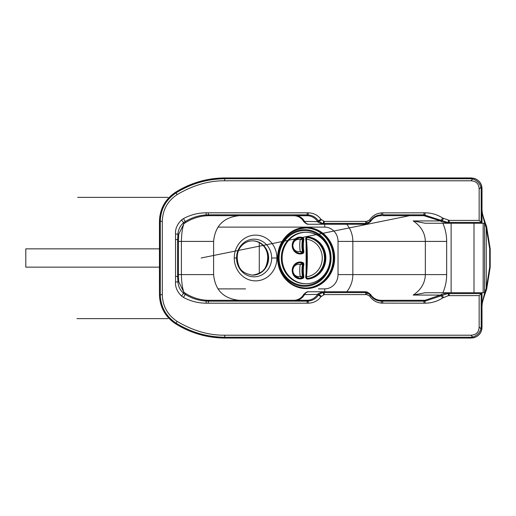 <?xml version="1.0" encoding="UTF-8"?>
<svg xmlns="http://www.w3.org/2000/svg" width="516" height="516" viewBox="0 0 516 516"><rect width="100%" height="100%" fill="white"/><g stroke="black" fill="none" stroke-linecap="round" stroke-linejoin="round"><path stroke-width="0.77" d="M306.123 232.265A25.735 23.988 90 0 1 330.111 258A25.735 23.988 -90 0 1 306.123 283.736A25.735 23.988 -90 0 1 282.136 258A25.735 23.988 90 0 1 306.123 232.265L305.291 232.265A25.735 23.988 -90 0 0 281.304 258L282.136 258M168.074 318.624L76.916 318.624M239.218 300.325L306.691 300.325L295.255 300.325L306.691 300.325L306.691 301.163L209.251 301.163L209.251 300.325L308.091 300.254C312.115 299.751 315.257 297.867 317.495 294.604L318.385 295.133C315.921 298.661 312.548 300.647 308.265 301.092L307.155 301.157L307.072 300.318M349.829 291.746L309.103 291.746A5.721 5.328 90 0 0 304.492 294.604L303.595 294.604C301.305 298.274 298.003 300.183 293.681 300.325L239.34 300.325C223.705 298.796 215.127 290.218 213.605 274.589L213.605 241.411C215.127 225.782 223.705 217.204 239.34 215.675M249.692 300.325L208.406 300.318L208.348 301.15L206.084 301.067C198.563 300.609 191.591 298.377 185.154 294.359L183.296 293.004C180.136 290.192 178.343 286.522 177.923 281.994L177.614 276.453L178.439 276.415L178.755 281.794L183.864 292.243L183.296 293.004M234.251 258A22.878 21.324 90 0 0 255.575 280.878A22.878 21.324 90 0 0 276.899 258A22.878 21.324 -90 0 0 255.575 235.122A22.878 21.324 -90 0 0 234.251 258L236.554 258A18.834 17.55 90 0 0 254.111 276.834A18.834 17.55 90 0 0 271.661 258L276.899 258M300.202 276.376L302.479 276.557A1.142 1.064 -90 0 1 301.802 277.834L300.202 276.376A35.849 33.411 -90 0 1 300.202 264.547L301.802 263.083A1.142 1.064 -90 0 1 302.479 264.36L300.202 264.547A6.153 5.734 90 0 0 292.895 270.461A6.153 5.734 90 0 0 300.202 276.376M306.13 276.815L306.891 278.517M473.443 178.207A2.857 0.632 103.1 0 0 472.798 178.975C476.855 180.361 479.577 183.077 480.964 187.14A2.857 0.632 -13.1 0 0 481.725 186.495C480.525 182.174 477.764 179.413 473.443 178.207L224.737 177.93C207.006 178.117 190.617 182.877 175.569 192.216C165.204 199.15 159.831 208.845 159.45 221.312L162.308 221.312L162.308 294.688C162.65 306.111 167.577 314.999 177.085 321.358C192.913 330.756 208.793 335.374 224.737 335.213L470.837 335.213C476.152 334.987 478.925 332.214 479.151 326.899L479.151 295.603L448.359 295.642L442.625 297.977C437.336 301.396 431.492 303.131 425.087 303.182L423.978 303.182L423.978 301.157L423.513 301.163L423.513 300.325L381.169 300.325L425.003 300.286L440.335 295.075L440.928 295.874L425.087 301.131L423.978 301.157L423.933 300.318M413.168 295.075L440.335 295.075L441.509 294.326L447.636 292.746L425.197 292.746L413.168 295.075C421.037 289.824 425.094 282.994 425.345 274.589L352.841 274.589A25.735 23.988 -90 0 1 346.733 291.746M479.151 326.899L480.964 328.86L481.17 327.034L482.008 327.034L481.725 329.505C480.525 333.826 477.764 336.587 473.443 337.793A2.857 0.632 -103.1 0 1 472.798 337.025C476.855 335.639 479.577 332.923 480.964 328.86A2.857 0.632 13.1 0 1 481.725 329.505M473.443 337.793L470.973 338.07L470.973 337.232L472.798 337.025L470.837 335.213M474.63 337.535A8.579 1.109 -108.2 0 0 474.649 337.529A8.579 1.109 -108.2 0 0 474.662 337.522C479.428 335.49 481.873 332.085 482.008 327.305L482.008 313.754M471.276 338.07L474.662 337.522L471.276 338.07L224.737 338.07C207.006 337.883 190.617 333.123 175.569 323.784C165.204 316.856 159.831 307.155 159.45 294.688L159.728 299.016M481.996 327.879L482.008 292.746L481.17 293.585L447.488 293.623L440.928 295.874M489.697 267.153L490.2 267.153L486.64 289.244L486.265 288.302L489.697 267.153L489.697 248.847L486.265 227.698L486.64 226.756L490.2 248.847L489.697 248.847M486.64 289.244C483.228 298.745 481.686 304.375 482.008 306.136C482.363 301.286 483.782 295.339 486.265 288.302L486.265 227.698C483.782 220.661 482.363 214.714 482.008 209.864L482.008 223.254L474.004 223.254L474.004 292.746L484.582 292.746L484.582 223.254L482.008 223.254L481.725 186.495M479.151 295.603L481.17 293.585L481.17 327.034M423.978 303.182L381.382 303.124C376.332 302.57 372.429 300.228 369.675 296.113L366.792 294.604L324.209 294.604L320.907 296.745C317.785 300.88 313.573 303.027 308.265 303.182L206.084 303.182C198.054 303.131 190.52 301.202 183.477 297.403L181.445 296.036C177.078 291.482 175.105 286.799 175.537 281.994L175.537 276.453L177.614 276.453L177.601 274.589L178.426 274.589L178.439 276.415M213.605 274.589L181.393 274.589L181.393 241.411L178.426 241.411L178.439 239.585L178.755 234.206L183.864 223.757L183.296 222.996C180.136 225.808 178.343 229.478 177.923 234.006L177.601 241.411L178.426 241.411L178.426 274.589L181.393 274.589C181.542 282.02 182.367 287.909 183.864 292.243L185.728 293.514C192.01 297.422 198.841 299.661 206.213 300.215L208.406 300.318M318.14 293.727L322.603 291.746A2.857 0.503 90 0 0 322.229 292.714L318.817 294.552L318.14 293.727L317.637 294.378L318.385 295.133M318.817 294.552L318.449 295.036L320.907 296.745M295.255 300.325A11.436 10.662 -90 0 0 304.492 294.604L317.637 294.378M323.293 291.746L365.218 291.746L365.218 292.585L323.242 292.604L323.293 291.746L309.174 291.746M323.59 294.655L323.242 292.604L322.229 292.714M366.792 294.604L366.792 292.811L367.553 292.179L370.449 294.326A2.857 0.742 143.1 0 0 369.65 294.333L365.676 292.611A2.857 0.368 -82.5 0 1 366.05 291.798A2.857 0.368 -82.5 0 1 366.07 291.804L367.637 292.243M370.475 294.359A2.857 0.742 143.1 0 0 370.449 294.32L370.836 294.868L370.365 295.146L369.65 294.333M365.218 291.746L352.383 291.746M370.836 294.868L371.036 295.152C373.603 298.519 376.983 300.248 381.169 300.325L381.272 301.138C376.764 300.925 373.216 299.048 370.63 295.52L370.907 295.197M369.675 296.113L370.63 295.52L370.365 295.146L369.482 295.842M382.73 300.325L382.73 301.163L381.272 301.138M448.359 295.642L448.223 292.746L447.636 292.746L447.488 293.623M443.45 297.41L441.509 294.326M448.223 292.746L482.008 292.746M321.326 296.113L318.817 294.559M25.8 267.153L25.8 248.847L25.8 267.153L159.45 267.153L159.45 294.694L160.289 294.688C160.682 306.865 165.92 316.327 176.014 323.074C190.926 332.33 207.168 337.051 224.737 337.232L470.973 337.232M159.657 298.448L162.843 309.561M165.978 314.825L175.569 323.784L178.788 325.712M179.149 325.912L193.565 332.536M193.642 332.562L208.664 336.613M208.993 336.671L224.737 338.07L224.737 335.213M425.197 292.746L449.223 292.746L449.223 295.603M474.004 223.254L451.126 223.254L451.126 292.746L474.004 292.746M306.13 239.185L306.891 237.483M447.636 223.254L425.197 223.254L413.168 220.925L440.335 220.925L441.509 221.674L449.223 223.254L447.636 223.254L447.488 222.377L423.978 214.843L423.933 215.682L440.335 220.925L440.928 220.126M79.154 197.376L86.372 197.376M168.074 197.376L77.639 197.376M155.052 197.376L156.29 197.376M300.202 239.624L302.479 239.443A1.142 1.064 90 0 0 301.802 238.166L300.202 239.624A35.849 33.411 90 0 0 300.202 251.453L301.802 252.917A1.142 1.064 90 0 0 302.479 251.64L300.202 251.453A6.153 5.734 -90 0 1 292.895 245.539A6.153 5.734 -90 0 1 300.202 239.624M381.169 215.675L381.272 214.862C376.764 215.075 373.216 216.952 370.63 220.48L370.365 220.854L371.036 220.848C373.603 217.481 376.983 215.752 381.169 215.675L376.932 215.675M423.513 215.675L423.513 214.837L382.73 214.837L382.73 215.675L423.933 215.682M293.681 215.675C298.003 215.817 301.305 217.726 303.595 221.396L304.492 221.396A11.436 10.662 90 0 0 295.255 215.675L306.691 215.675L306.691 214.837L209.251 214.837L209.251 215.675L308.091 215.746C312.115 216.249 315.257 218.133 317.495 221.396L318.385 220.867C315.921 217.339 312.548 215.353 308.265 214.908L307.155 214.843L307.072 215.682M413.168 220.925C421.037 226.176 425.094 233.006 425.345 241.411L425.345 274.589L446.669 274.589A52.161 48.614 0 0 1 442.889 292.746M162.308 221.312C162.65 209.889 167.577 201.001 177.085 194.642C192.913 185.244 208.793 180.626 224.737 180.787L470.837 180.787C476.152 181.013 478.925 183.786 479.151 189.101L480.964 187.14L481.17 188.966L482.008 188.695L482.008 209.864C481.686 211.625 483.228 217.255 486.64 226.756M208.993 179.329L224.737 177.93L471.276 177.93L470.973 178.768L472.798 178.975L470.837 180.787M474.63 178.465A8.579 1.109 108.2 0 1 474.649 178.471L471.276 177.93L474.662 178.478A8.579 1.109 108.2 0 1 474.662 178.478C479.428 180.51 481.873 183.915 482.008 188.695L482.008 188.643M481.996 188.121L482.008 188.695M479.151 189.101L479.151 220.397L449.223 220.397L449.223 223.254L482.008 223.254L481.17 222.415L447.488 222.377M479.151 220.397L481.17 222.415L481.17 188.966M449.223 220.397L442.625 218.023C437.336 214.604 431.492 212.869 425.087 212.818L381.382 212.876C376.332 213.43 372.429 215.772 369.675 219.887L366.792 221.396L324.209 221.396L320.907 219.255C317.785 215.12 313.573 212.973 308.265 212.818L206.084 212.818C198.054 212.869 190.52 214.798 183.477 218.597L181.445 219.964C177.078 224.518 175.105 229.201 175.537 234.006L175.537 276.453M213.605 241.411L181.393 241.411C181.542 233.98 182.367 228.091 183.864 223.757L185.728 222.486C192.01 218.578 198.841 216.339 206.213 215.785L209.251 215.675M208.406 215.682L208.348 214.85L206.084 214.933C198.563 215.391 191.591 217.623 185.154 221.641L183.296 222.996M318.817 221.448L318.14 222.273L322.603 224.254A2.857 0.503 -90 0 1 322.229 223.286L318.449 220.964L317.637 221.622L318.14 222.273M323.293 224.254L324.209 224.254L324.209 223.415L323.242 223.396L323.293 224.254L309.103 224.254A5.721 5.328 -90 0 1 304.492 221.396L317.637 221.622M320.907 219.255L318.385 220.867M324.209 224.254L365.218 224.254L365.218 223.415L324.209 223.415L324.209 221.396M323.59 221.345L323.242 223.396L322.229 223.286M366.792 221.396L366.792 223.189L367.553 223.821L370.449 221.674A2.857 0.742 -143.1 0 1 369.65 221.667L365.676 223.389A2.857 0.368 82.5 0 0 366.05 224.202A2.857 0.368 82.5 0 0 366.07 224.196L367.637 223.757M370.475 221.641A2.857 0.742 -143.1 0 1 370.449 221.68L370.836 221.132M366.05 224.202L367.553 223.821M369.675 219.887L370.907 220.803M369.482 220.158L370.365 220.854L369.65 221.667M382.73 212.818L382.73 214.837L381.272 214.862M321.326 219.887L318.817 221.441M166.758 200.137L175.569 192.216L176.014 192.926C190.926 183.67 207.168 178.949 224.737 178.768L470.973 178.768M159.45 294.688L159.728 216.978M335.826 224.254L314.405 224.254M159.45 267.153L159.45 221.306M159.657 217.552L162.779 206.581M175.569 192.216L178.788 190.288M179.149 190.088L193.565 183.464M193.642 183.438L208.664 179.387M425.197 223.254L442.889 223.254A52.161 48.614 0 0 1 446.669 241.411L352.841 241.411A25.735 23.988 90 0 0 346.733 224.254M306.078 239.069A185.883 173.247 90 0 1 306.981 258A185.883 173.247 -90 0 1 306.078 276.931M307.297 278.517L307.768 279.091A2 1.864 -90 0 1 305.756 276.892L306.078 276.95A1.432 1.335 90 0 0 307.517 278.517A20.588 19.189 90 0 0 325.106 258L324.48 258A20.588 19.189 -90 0 1 307.143 278.492M281.304 258A25.735 23.988 90 0 0 305.291 283.736L306.123 283.736M305.917 288.025C294.913 287.606 286.664 282.246 281.168 271.951C278.563 266.533 277.55 260.786 278.137 254.717C281.117 238.218 290.373 229.304 305.917 227.975A30.025 27.987 -90 0 0 277.93 258A30.025 27.987 90 0 0 305.917 288.025A30.025 27.987 90 0 0 333.897 258L333.278 258A30.025 27.987 -90 0 1 305.601 288.025M318.488 288.883L324.706 288.883A11.436 4.147 -90 0 0 324.841 291.746M324.706 288.883A14.3 13.326 90 0 0 338.032 274.589L352.841 274.589L352.841 241.411L338.032 241.411L338.032 274.589M268.636 258A17.157 15.99 -90 0 0 252.64 240.843C243.133 240.895 233.258 250.537 238.876 266.062C240.662 270.965 245.248 273.996 252.64 275.157A17.157 15.99 90 0 0 268.636 258L268.281 258A17.157 15.99 -90 0 1 252.466 275.157M217.939 288.883L245.545 288.883M302.815 262.547L302.421 263.083A7.869 7.334 90 0 0 299.873 262.592A7.869 7.334 90 0 0 292.54 270.461A7.869 7.334 90 0 0 299.873 278.33A7.869 7.334 90 0 0 302.421 277.834A1.142 1.064 90 0 0 303.098 276.557L303.834 276.46A1.716 1.6 -90 0 1 302.815 278.376A8.443 7.869 -90 0 1 292.211 270.461A8.443 7.869 -90 0 1 302.815 262.547A1.716 1.6 -90 0 1 303.834 264.463L302.479 264.36A34.133 31.811 90 0 0 302.479 276.557L303.098 276.557A34.133 31.811 -90 0 1 303.098 264.36A1.142 1.064 90 0 0 302.421 263.083L301.802 263.083A7.869 7.334 -90 0 0 299.557 262.599M302.815 278.376L301.802 277.834A7.869 7.334 -90 0 1 299.564 278.324M303.834 264.463A33.559 31.276 90 0 0 303.834 276.46M175.537 281.994L178.755 281.794M185.728 293.514L183.477 297.403M181.445 296.036L184.276 292.54M206.213 300.215L206.084 303.182M209.251 301.163L208.348 301.15L208.348 303.182M308.265 303.182L308.091 300.254M307.155 303.182L307.155 301.157L306.691 301.163M324.209 291.746L324.209 294.604M365.676 294.604L365.676 292.611L365.218 292.585M381.382 303.124L381.492 300.325M423.513 301.163L382.73 301.163L382.73 303.182M425.003 300.286L425.087 303.182M442.625 297.977L440.632 294.868M175.569 323.784L177.085 321.358M177.085 194.642L176.014 192.926C165.9 199.686 160.657 209.148 160.289 221.312L160.289 294.688L162.308 294.688M25.806 248.847L159.45 248.847M259.284 242.668L259.284 273.332M307.768 279.091A21.162 19.724 -90 0 0 325.848 258A21.162 19.724 90 0 0 307.768 236.909A2 1.864 90 0 0 305.756 239.108L306.078 239.05A1.432 1.335 -90 0 1 307.517 237.483L307.297 237.483M305.756 239.108A185.315 172.712 -90 0 1 306.652 258A185.315 172.712 90 0 1 305.756 276.892M307.336 258A187.598 174.847 -90 0 1 306.459 276.776A18.873 17.589 90 0 0 322.261 258A18.873 17.589 -90 0 0 306.459 239.224A187.598 174.847 90 0 1 307.336 258M324.48 258A20.588 19.189 90 0 0 307.143 237.508M307.768 236.909L307.517 237.483A20.588 19.189 -90 0 1 325.106 258M303.834 239.54A1.716 1.6 90 0 0 302.815 237.624A8.443 7.869 90 0 0 292.211 245.539A8.443 7.869 90 0 0 302.815 253.453A1.716 1.6 90 0 0 303.834 251.537A33.559 31.276 -90 0 1 303.834 239.54L302.479 239.443A34.133 31.811 -90 0 0 302.479 251.64L303.098 251.64A1.142 1.064 -90 0 1 302.421 252.917L301.802 252.917A7.869 7.334 90 0 1 299.557 253.401M330.259 258A27.451 25.587 90 0 0 304.672 230.549A27.451 25.587 90 0 0 279.085 258A27.451 25.587 -90 0 0 304.672 285.451A27.451 25.587 -90 0 0 330.259 258M278.285 258A28.309 26.387 90 0 0 304.672 286.309A28.309 26.387 90 0 0 331.059 258A28.309 26.387 -90 0 0 304.672 229.691A28.309 26.387 -90 0 0 278.285 258M333.278 258A30.025 27.987 90 0 0 305.601 227.975M305.917 227.975A30.025 27.987 -90 0 1 333.897 258M334.639 258A30.599 28.515 -90 0 1 306.123 288.599A30.599 28.515 -90 0 1 277.602 258A30.599 28.515 90 0 1 306.123 227.401A30.599 28.515 90 0 1 334.639 258M446.669 274.589L446.669 241.411M217.939 227.117L324.706 227.117A14.3 13.326 -90 0 1 338.032 241.411M324.706 227.117A11.436 4.147 90 0 1 324.841 224.254M236.554 258A18.834 17.55 -90 0 1 254.111 239.166A18.834 17.55 -90 0 1 271.661 258M268.281 258A17.157 15.99 90 0 0 252.466 240.843M302.815 253.453L302.421 252.917A7.869 7.334 -90 0 1 299.873 253.408A7.869 7.334 -90 0 1 292.54 245.539A7.869 7.334 -90 0 1 299.873 237.67A7.869 7.334 -90 0 1 302.421 238.166L301.802 238.166A7.869 7.334 90 0 0 299.564 237.676M302.815 237.624L302.421 238.166A1.142 1.064 -90 0 1 303.098 239.443A34.133 31.811 90 0 0 303.098 251.64L303.834 251.537M483.17 292.746L483.17 223.254M224.737 177.93L224.737 180.787M175.537 234.006L178.755 234.206M175.537 239.547L178.439 239.585M177.601 274.589L177.601 241.411M181.445 219.964L184.276 223.46M185.728 222.486L183.477 218.597M206.213 215.785L206.084 212.818M209.251 214.837L208.348 214.85L208.348 212.818M308.265 212.818L308.091 215.746M307.155 212.818L307.155 214.843L306.691 214.837M365.676 221.396L365.676 223.389L365.218 223.415M381.382 212.876L381.492 215.675M425.003 215.714L425.087 212.818M423.978 212.818L423.978 214.843L423.513 214.837M443.45 218.59L441.509 221.674M442.625 218.023L440.632 221.132M448.359 220.358L448.223 223.254M299.873 262.592C294.707 263.837 292.275 266.43 292.578 270.384C291.605 273.506 294.036 276.15 299.873 278.33M307.407 278.524L306.117 276.944L306.117 239.056L307.407 237.476M490.2 267.153L490.2 248.847M482.008 313.967L482.008 310.368M367.553 292.179L366.05 291.798M303.569 294.591C305.646 292.449 307.297 291.501 308.523 291.746M252.285 275.157C259.677 273.996 264.269 270.965 266.056 266.062C271.668 250.537 261.799 240.895 252.285 240.843M299.873 253.408C294.707 252.163 292.275 249.57 292.578 245.616C291.605 242.494 294.036 239.85 299.873 237.67M409.607 215.675L201.175 258M303.569 221.409C305.646 223.551 307.297 224.499 308.523 224.254"/></g></svg>
